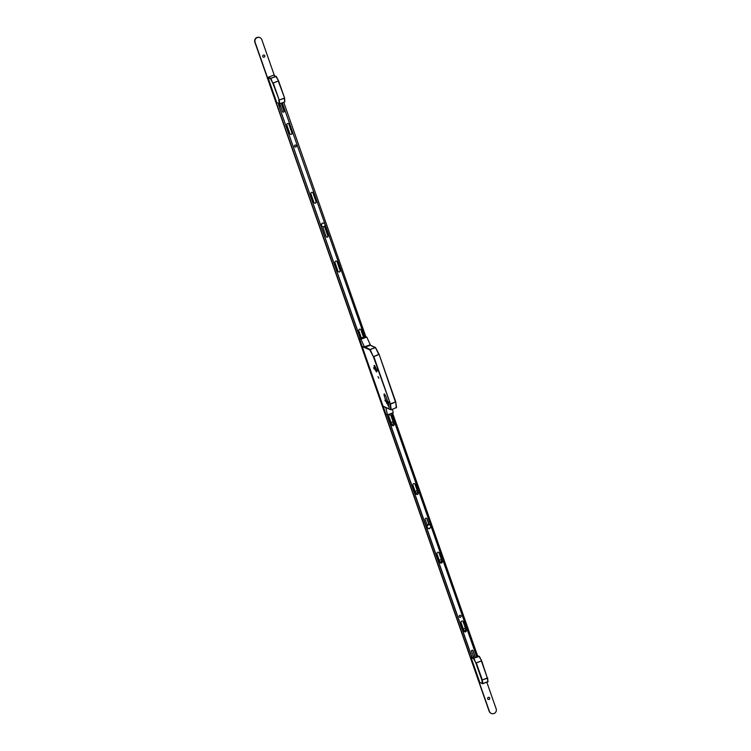 <?xml version="1.0" encoding="UTF-8"?>
<svg xmlns="http://www.w3.org/2000/svg" width="751" height="751" viewBox="0 0 751 751"><rect width="100%" height="100%" fill="white"/><g stroke="black" fill="none" stroke-linecap="round" stroke-linejoin="round"><path stroke-width="1.13" d="M376.204 369.004A3.511 0.582 -110.8 0 0 374.223 365.399A3.511 0.582 -110.8 0 0 374.73 368.356A3.445 0.573 -110.8 0 0 376.692 371.905A3.445 0.573 -110.8 0 0 376.195 369.004A3.445 0.573 -110.8 0 0 374.242 365.455A3.445 0.573 -110.8 0 0 374.749 368.356A3.511 0.582 -110.8 0 0 376.72 371.961A3.511 0.582 -110.8 0 0 376.204 369.004M376.11 368.966A3.042 0.498 -110.8 0 0 374.383 365.84A3.042 0.498 -110.8 0 0 374.833 368.394A3.042 0.498 -110.8 0 0 376.551 371.52A3.042 0.498 -110.8 0 0 376.11 368.966M375.19 366.817A3.042 0.498 -110.8 0 0 375.575 368.112A3.042 0.498 -110.8 0 0 376.495 370.252M388.145 403.362L388.746 404.442L388.145 403.362M386.446 402.602L387.037 403.691L386.446 402.602M388.126 401.597L388.877 402.949L388.126 401.597M384.897 400.161L385.639 401.513L384.897 400.161M376.805 369.276L377.556 370.628L376.805 369.276M373.576 367.84L374.317 369.192L373.576 367.84M377.997 376.664L378.861 378.232L377.997 376.664M384.85 397.748A4.506 0.742 69.2 0 1 384.193 393.956A4.506 0.742 69.2 0 1 386.737 398.584A4.506 0.742 69.2 0 1 387.535 402.085L389.178 407.662L386.662 401.701A4.506 0.742 69.2 0 1 384.85 397.748M379.114 354.406L375.566 347.619L379.142 354.444L373.82 356.594L390.389 403.916L395.439 401.992L379.142 354.444L395.749 401.898L390.454 404.169L391.233 409.755L383.085 406.225L362.17 346.493L369.792 349.872L370.13 349.497L373.36 356.697L369.792 349.872L375.078 347.431L370.205 345.272M376.26 369.417L375.866 368.3M386.662 401.701L387.497 401.381M375.547 347.591L370.13 349.497L365.155 347.197M384.672 407.061L390.914 409.83L389.929 404.019L390.454 404.169L373.36 356.697L378.748 354.397L375.378 347.441L370.337 345.207M395.749 401.992L396.284 407.831L395.73 401.823L379.161 354.5M273.336 75.288L268.285 77.212L270.811 78.329L275.852 76.405L273.636 75.297L276.349 76.602L278.537 80.808M279.757 103.845L279.212 100.033L272.782 83.098L278.593 80.901L284.573 98.015L278.292 81.07L273.242 82.995L279.212 100.033L284.573 98.015L284.798 101.929L279.447 103.845L284.798 101.929L284.329 98.362L278.752 100.136L279.447 103.845L276.715 102.493L279.766 103.76L284.807 101.845L284.573 98.109M284.554 97.94L278.593 80.911L275.955 76.546L270.811 78.329L272.782 83.098L270.567 78.855L268.051 77.738L276.715 102.493M268.051 77.738L268.285 77.212M276.321 76.564L278.593 80.901M471.769 656.956L473.881 658.223L478.931 656.308L476.2 655.266M474.707 655.839L473.261 656.383M476.416 655.191L479.42 656.496L481.616 660.702M488.122 681.514L482.517 683.739L487.868 681.824L487.408 678.266L481.832 680.03L482.517 683.739L479.795 682.387L482.837 683.663L487.887 681.739L487.652 678.003M482.827 683.748L482.292 679.927L487.333 678.003L481.372 660.964L476.322 662.889L482.292 679.927L481.832 680.03L475.862 662.992L473.637 658.749L471.121 657.632L479.795 682.387M471.121 657.632L471.365 657.106M487.408 678.266L481.663 660.786L487.408 678.266M481.673 660.796L479.035 656.44L473.881 658.223L475.862 662.992L481.663 660.786L479.401 656.468M264.183 55.086A1.117 1.089 -66.1 0 1 264.446 56.888A1.117 1.089 -66.1 0 1 263.282 57.123M264.793 55.734A1.117 1.089 -66.1 0 1 263.31 57.142A1.117 1.089 -66.1 0 1 263.028 55.321A1.117 1.089 -66.1 0 1 264.793 55.734M392.726 422.156A1.117 1.089 -66.1 0 1 392.998 423.949A1.117 1.089 -66.1 0 1 391.825 424.193M391.215 423.188A1.117 1.089 -66.1 0 1 393.336 422.794A1.117 1.089 -66.1 0 1 391.478 423.921M416.824 490.957A1.117 1.089 -66.1 0 1 417.087 492.75A1.117 1.089 -66.1 0 1 415.913 492.994M415.312 491.989A1.117 1.089 -66.1 0 1 417.434 491.595A1.117 1.089 -66.1 0 1 415.566 492.722M439.401 560.79A1.117 1.089 -66.1 0 1 441.457 560.368A1.117 1.089 -66.1 0 1 440.011 561.795M440.95 559.767A1.117 1.089 -66.1 0 1 441.231 561.598A1.117 1.089 -66.1 0 1 439.664 561.523M465.01 628.559A1.117 1.089 -66.1 0 1 465.273 630.352A1.117 1.089 -66.1 0 1 463.752 630.324M463.498 629.591A1.117 1.089 -66.1 0 1 465.62 629.197A1.117 1.089 -66.1 0 1 464.137 630.615M489.108 697.36A1.117 1.089 -66.1 0 1 489.37 699.153A1.117 1.089 -66.1 0 1 488.197 699.397M489.708 697.998A1.117 1.089 -66.1 0 1 488.234 699.416A1.117 1.089 -66.1 0 1 487.943 697.585A1.117 1.089 -66.1 0 1 489.708 697.998M486.836 682.218L496.158 708.831A3.652 3.558 -66.1 0 1 491.304 713.45A3.652 3.558 -66.1 0 1 489.417 711.394L255.105 42.281A3.652 3.558 -66.1 0 1 259.949 37.663A3.652 3.558 -66.1 0 1 261.836 39.719L274.415 75.644M491.182 713.394A3.652 3.558 -66.1 0 1 489.164 711.281L254.842 42.169A3.652 3.558 -66.1 0 1 259.818 37.606M283.756 102.324L365.812 336.626M392.529 412.919L477.495 655.539M364.826 336.805L360.198 338.363M364.639 347.272L365.455 346.774L364.639 347.272L363.568 346.793L363.766 347.366L362.16 346.173L362.282 346.831L359.382 338.551L360.959 339.255L364.404 346.849L370.271 344.756L364.404 346.849M360.17 338.26L359.382 338.551M364.592 336.57L366.76 337.049L360.959 339.255M365.559 347.065L369.858 345.422L365.455 346.774M369.755 345.141L370.356 344.793L369.858 345.422M366.76 337.049L370.205 344.643M386.596 407.915L383.564 406.573M383.339 406.657L385.864 414.158L387.432 414.862L393.233 412.656L392.463 409.37M385.817 407.755L386.352 407.671M387.432 414.862L385.92 408.037M295.772 145.065A1.033 1.004 -66.1 0 1 294.936 146.952M295.772 147.008A1.033 1.004 -66.1 0 1 294.42 146.023A1.033 1.004 -66.1 0 1 295.856 145.103A1.033 1.004 -66.1 0 1 295.772 147.008M360.377 329.191A1.22 1.183 -66.1 0 1 360.921 329.83L363.54 337.302M361.419 338.11L358.847 330.759A1.22 1.183 -66.1 0 1 360.471 329.22A1.22 1.183 -66.1 0 1 361.09 329.905L363.662 337.255M336.551 261.141A1.22 1.183 -66.1 0 1 337.096 261.789L340.072 270.294A1.22 1.183 -66.1 0 1 338.541 271.871M335.744 261.16A1.22 1.183 -66.1 0 1 337.265 261.864L340.241 270.369A1.22 1.183 -66.1 0 1 338.626 271.909A1.22 1.183 -66.1 0 1 337.997 271.224L335.021 262.719A1.22 1.183 -66.1 0 1 335.744 261.16M324.357 226.736A1.014 0.986 -66.1 0 1 324.798 227.271L327.774 235.776A1.014 0.986 -66.1 0 1 326.516 237.091M323.7 226.755A1.014 0.986 -66.1 0 1 324.967 227.346L327.943 235.852A1.014 0.986 -66.1 0 1 326.601 237.138A1.014 0.986 -66.1 0 1 326.075 236.565L323.099 228.06A1.014 0.986 -66.1 0 1 323.7 226.755M312.454 192.34A1.22 1.183 -66.1 0 1 312.998 192.988L315.983 201.493A1.22 1.183 -66.1 0 1 314.453 203.07M311.656 192.359A1.22 1.183 -66.1 0 1 313.167 193.063L316.152 201.568A1.22 1.183 -66.1 0 1 314.538 203.108A1.22 1.183 -66.1 0 1 313.909 202.423L310.923 193.918A1.22 1.183 -66.1 0 1 311.656 192.359M288.365 123.539A1.22 1.183 -66.1 0 1 288.91 124.187L291.886 132.692A1.22 1.183 -66.1 0 1 290.355 134.269M287.558 123.558A1.22 1.183 -66.1 0 1 289.079 124.262L292.055 132.767A1.22 1.183 -66.1 0 1 290.44 134.307A1.22 1.183 -66.1 0 1 289.811 133.622L286.835 125.117A1.22 1.183 -66.1 0 1 287.558 123.558M281.203 103.3A0.854 0.826 -66.1 0 1 281.24 103.394L283.887 110.951A0.854 0.826 -66.1 0 1 282.845 112.059M281.306 103.253A0.854 0.826 -66.1 0 1 281.409 103.469L284.066 111.026A0.854 0.826 -66.1 0 1 282.93 112.106A0.854 0.826 -66.1 0 1 282.489 111.627L279.841 104.06A0.854 0.826 -66.1 0 1 279.794 103.835M279.053 103.666L278.583 104.887L279.766 106.576L279.325 106.999L360.396 338.494M279.325 106.999L360.245 338.476M364.695 336.861L282.301 102.878M278.583 104.887L278.612 105.375M279.701 106.736L279.231 106.773M279.381 105.478L279.597 106.501M278.959 104.614L278.49 104.652M394.078 424.08A1.22 1.183 -66.1 0 1 392.454 425.62A1.22 1.183 -66.1 0 1 391.834 424.935L388.849 416.43A1.22 1.183 -66.1 0 1 390.464 414.89A1.22 1.183 -66.1 0 1 391.093 415.575L393.899 424.005A1.22 1.183 -66.1 0 1 392.379 425.582M418.166 492.881A1.22 1.183 -66.1 0 1 416.552 494.421A1.22 1.183 -66.1 0 1 415.923 493.736L412.947 485.23A1.22 1.183 -66.1 0 1 414.561 483.691A1.22 1.183 -66.1 0 1 415.19 484.376L417.997 492.806A1.22 1.183 -66.1 0 1 416.467 494.383M430.041 527.972A1.014 0.986 -66.1 0 1 428.277 528.31M429.75 528.178A1.014 0.986 -66.1 0 1 428.596 528.601M442.198 561.495A1.22 1.183 -66.1 0 1 440.584 563.034A1.22 1.183 -66.1 0 1 439.955 562.349L436.969 553.844A1.22 1.183 -66.1 0 1 438.584 552.304A1.22 1.183 -66.1 0 1 439.213 552.989L442.029 561.419A1.22 1.183 -66.1 0 1 440.499 562.997M466.287 630.296A1.22 1.183 -66.1 0 1 464.672 631.835A1.22 1.183 -66.1 0 1 464.043 631.15L461.067 622.645A1.22 1.183 -66.1 0 1 462.682 621.105A1.22 1.183 -66.1 0 1 463.311 621.79L466.118 630.22A1.22 1.183 -66.1 0 1 464.587 631.798M460.457 617.284A1.033 1.004 -66.1 0 1 459.114 616.299A1.033 1.004 -66.1 0 1 460.541 615.379A1.033 1.004 -66.1 0 1 460.457 617.284M460.457 615.341A1.033 1.004 -66.1 0 1 459.621 617.228M472.548 650.253A0.854 0.826 -66.1 0 1 472.905 650.685L475.345 657.669M471.91 657.35L386.906 414.627M462.597 621.068A1.22 1.183 -66.1 0 1 463.142 621.715L466.118 630.22M438.5 552.267A1.22 1.183 -66.1 0 1 439.044 552.914L442.029 561.419M426.437 518.246A1.014 0.986 -66.1 0 1 426.878 518.772L428.962 524.724M414.477 483.663A1.22 1.183 -66.1 0 1 415.021 484.301L417.997 492.806M390.379 414.852A1.22 1.183 -66.1 0 1 390.924 415.5L393.899 424.005M473.909 658.214L471.506 651.361A0.854 0.826 -66.1 0 1 472.632 650.282A0.854 0.826 -66.1 0 1 473.074 650.76L475.477 657.623M391.468 413.322L476.838 657.078M472.079 657.425L387.084 414.702M427.281 525.578L425.179 519.561A1.014 0.986 -66.1 0 1 426.521 518.274A1.014 0.986 -66.1 0 1 427.047 518.847L429.112 524.742M429.581 524.902A1.821 1.774 113.9 0 0 427.591 525.212A1.821 1.774 113.9 0 0 428.108 528.235M427.713 525.268A1.821 1.774 113.9 0 0 428.164 528.263A1.821 1.774 113.9 0 0 430.098 527.925A1.821 1.774 113.9 0 0 429.647 524.921A1.821 1.774 113.9 0 0 427.713 525.268M428.99 528.404A2.028 1.971 -66.1 0 1 428.408 528.46M428.915 524.573A1.906 1.859 113.9 0 0 427.169 525.259M427.112 525.099A2.028 1.971 -66.1 0 1 428.859 524.442A2.028 1.971 113.9 0 0 427.084 524.996M323.944 223.235A1.821 1.774 113.9 0 0 321.944 223.545A1.821 1.774 113.9 0 0 322.461 226.567M322.076 223.601A1.821 1.774 113.9 0 0 322.526 226.595A1.821 1.774 113.9 0 0 324.46 226.258A1.821 1.774 113.9 0 0 324.01 223.254A1.821 1.774 113.9 0 0 322.076 223.601M395.73 401.823L396.528 407.483L391.233 409.83M388.004 405.531L388.652 405.287M383.292 406.451L384.155 406.835M487.878 681.824L487.634 677.834"/></g></svg>
